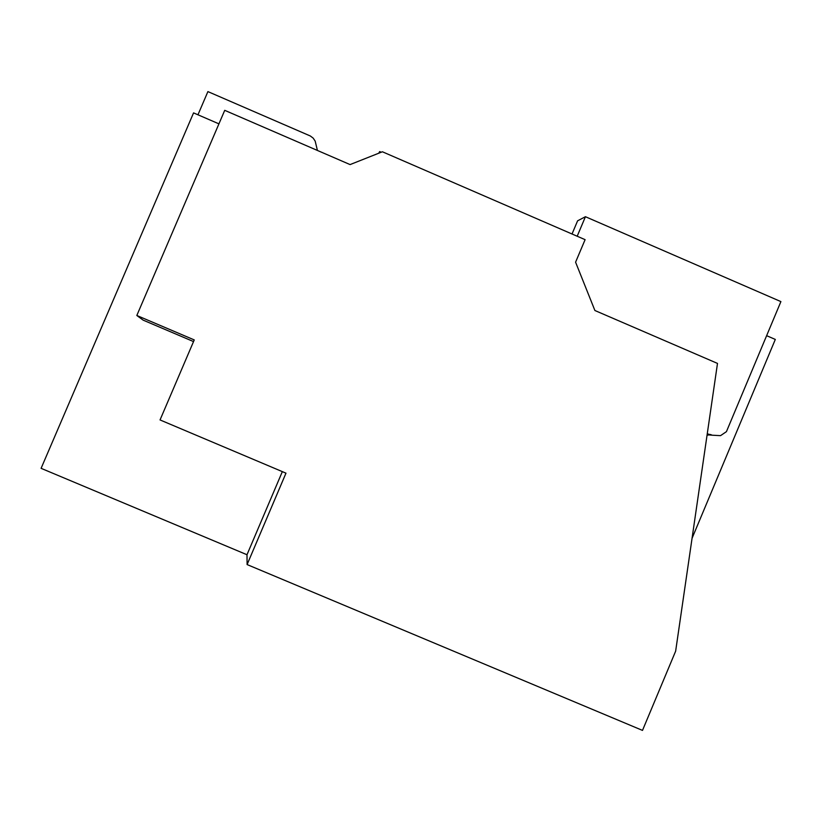 <?xml version="1.0" encoding="UTF-8"?>
<svg xmlns="http://www.w3.org/2000/svg" width="822" height="822" viewBox="0 0 822 822"><rect width="100%" height="100%" fill="white"/><g stroke="black" fill="none" stroke-linecap="round" stroke-linejoin="round"><path stroke-width="1.23" d="M218.929 123.855L193.56 112.891L41.1 468.335L246.99 554.737L282.336 471.623M224.725 110.333L350.08 164.585L382.405 151.772L585.1 239.664L575.585 262.187L594.902 310.511L717.493 363.416L675.643 651.158L642.496 730.398L247.103 564.57L285.974 473.164L160.043 419.939L194.249 339.918L136.822 315.484L224.725 110.333M692.052 538.318L775.31 339.435L766.628 335.674M193.54 341.582L143.131 320.128L136.822 315.484M379.014 153.118L379.672 151.567L378.757 153.221M381.233 152.245L379.672 151.567M246.99 554.737L247.103 564.57M317.426 150.457L315.186 141.137L313.203 138.147L310.336 135.99L207.904 91.602L197.958 114.792M707.043 435.218L708.944 434.92M711.492 434.879L710.352 434.489M707.249 433.8L712.294 435.208L720.545 435.65L726.432 431.653L780.9 301.602L585.428 216.71L577.599 220.82L572.03 233.993M585.428 216.71L577.188 236.233M712.294 435.208L707.115 434.766"/></g></svg>
